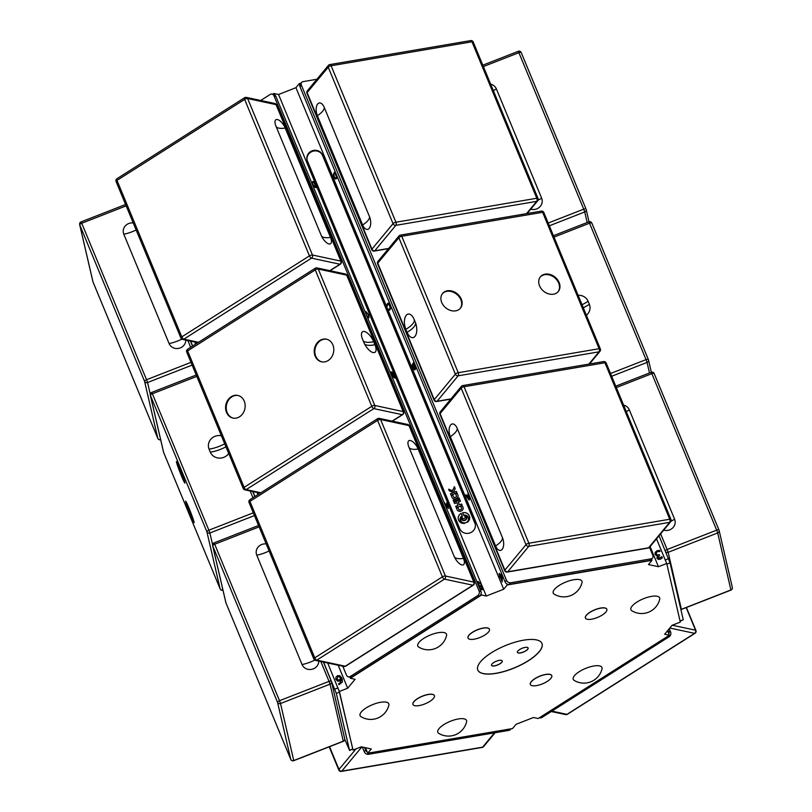 <?xml version="1.0" encoding="UTF-8"?>
<svg xmlns="http://www.w3.org/2000/svg" width="812" height="812" viewBox="0 0 812 812"><rect width="100%" height="100%" fill="white"/><g stroke="black" fill="none" stroke-linecap="round" stroke-linejoin="round"><path stroke-width="1.22" d="M605.914 612.004A11.581 4.019 -22.5 0 1 594.536 618.5A11.581 4.019 -22.5 0 1 585.442 618.105A11.581 4.019 -22.5 0 1 594.597 609.964A11.581 4.019 -22.5 0 1 606.828 609.244A11.581 4.019 -22.5 0 1 605.914 612.004M585.422 618.054A11.581 4.019 -22.5 0 1 585.401 618.003A11.581 4.019 -22.5 0 1 594.557 609.863A11.581 4.019 -22.5 0 1 606.787 609.142A11.581 4.019 -22.5 0 1 606.808 609.193M550.871 678.406A11.581 4.019 -22.5 0 1 539.493 684.902A11.581 4.019 -22.5 0 1 530.388 684.506A11.581 4.019 -22.5 0 1 539.554 676.366A11.581 4.019 -22.5 0 1 551.784 675.645A11.581 4.019 -22.5 0 1 550.871 678.406M530.368 684.455A11.581 4.019 -22.5 0 1 530.348 684.404A11.581 4.019 -22.5 0 1 539.503 676.264A11.581 4.019 -22.5 0 1 551.744 675.543A11.581 4.019 -22.5 0 1 551.764 675.594M433.476 698.401A11.581 4.019 -22.5 0 1 422.098 704.887A11.581 4.019 -22.5 0 1 412.993 704.491A11.581 4.019 -22.5 0 1 422.159 696.351A11.581 4.019 -22.5 0 1 434.39 695.63A11.581 4.019 -22.5 0 1 433.476 698.401M412.983 704.44A11.581 4.019 -22.5 0 1 412.953 704.39A11.581 4.019 -22.5 0 1 422.118 696.249A11.581 4.019 -22.5 0 1 434.349 695.529A11.581 4.019 -22.5 0 1 434.369 695.579M488.519 632A11.581 4.019 -22.5 0 1 477.151 638.486A11.581 4.019 -22.5 0 1 468.047 638.09A11.581 4.019 -22.5 0 1 477.202 629.95A11.581 4.019 -22.5 0 1 489.433 629.229A11.581 4.019 -22.5 0 1 488.519 632M468.027 638.039A11.581 4.019 -22.5 0 1 468.006 637.988A11.581 4.019 -22.5 0 1 477.162 629.848A11.581 4.019 -22.5 0 1 489.392 629.127A11.581 4.019 -22.5 0 1 489.413 629.178M491.534 665.312A5.785 2.01 157.5 0 0 496.132 665.434A5.785 2.01 157.5 0 0 501.745 662.216A5.785 2.01 157.5 0 0 502.222 660.887M501.786 662.318A5.785 2.01 -22.5 0 1 496.102 665.556A5.785 2.01 -22.5 0 1 491.554 665.363A5.785 2.01 -22.5 0 1 496.132 661.293A5.785 2.01 -22.5 0 1 502.242 660.927A5.785 2.01 -22.5 0 1 501.786 662.318M517.396 652.351A5.785 2.01 157.5 0 0 521.994 652.483A5.785 2.01 157.5 0 0 527.617 649.255A5.785 2.01 157.5 0 0 528.084 647.925M527.658 649.356A5.785 2.01 -22.5 0 1 521.964 652.604A5.785 2.01 -22.5 0 1 517.417 652.401A5.785 2.01 -22.5 0 1 521.994 648.331A5.785 2.01 -22.5 0 1 528.115 647.976A5.785 2.01 -22.5 0 1 527.658 649.356M477.781 670.001A34.713 12.048 157.5 0 0 505.125 671.118A34.713 12.048 157.5 0 0 539.168 651.671A34.713 12.048 157.5 0 0 541.929 643.429M539.209 651.772A34.713 12.048 -22.5 0 1 505.094 671.24A34.713 12.048 -22.5 0 1 477.801 670.052A34.713 12.048 -22.5 0 1 505.267 645.641A34.713 12.048 -22.5 0 1 541.949 643.48A34.713 12.048 -22.5 0 1 539.209 651.772M361.035 716.702A15.529 5.39 -22.5 0 1 359.99 715.362A15.529 5.39 -22.5 0 1 374.586 703.892A15.529 5.39 -22.5 0 1 388.857 705.181A18.646 18.646 0 0 1 361.035 716.702M419.022 642.343A15.529 5.39 -22.5 0 1 423.854 638.333A15.529 5.39 -22.5 0 1 439.525 632.507A15.529 5.39 -22.5 0 1 446.559 635.563A18.646 18.646 0 0 1 418.738 647.093A15.529 5.39 -22.5 0 1 419.022 642.343M566.35 581.849A15.529 5.39 -22.5 0 1 573.739 579.727A15.529 5.39 -22.5 0 1 582.001 582.62A18.646 18.646 0 0 1 554.17 594.14A15.529 5.39 -22.5 0 1 566.35 581.849M657.202 596.272A15.529 5.39 -22.5 0 1 659.75 598.17A15.529 5.39 -22.5 0 1 659.72 599.276A18.646 18.646 0 0 1 631.898 610.807A15.529 5.39 -22.5 0 1 638.354 601.225A15.529 5.39 -22.5 0 1 657.202 596.272M574.196 680.415A15.529 5.39 -22.5 0 1 585.533 668.449A15.529 5.39 -22.5 0 1 602.017 668.885A18.646 18.646 0 0 1 574.196 680.415M438.754 733.368A15.529 5.39 -22.5 0 1 450.102 721.401A15.529 5.39 -22.5 0 1 466.585 721.838A18.646 18.646 0 0 1 438.754 733.368M335.955 677.188L337.569 675.675L339.771 675.665L341.953 678.253L342.4 681.978L338.99 684.678L338.563 683.653L339.781 683.43L341.192 679.766L339.629 681.014L337.762 681.197L335.985 679.512L335.955 677.178L337.569 675.675L339.771 675.655L342.38 679.583M341.304 680.162L339.781 683.42L338.563 683.653M337.132 679.015L338.299 680.182L340.878 678.984L339.193 676.589L337.924 676.558L337.132 679.005L338.299 680.182L340.867 678.984M335.955 677.178L335.813 678.974M655.051 553.987L655.203 552.333L657.02 550.769L659.577 550.343L660.054 551.48L657.476 551.673L656.36 552.627L656.4 554.058L657.395 555.022L659.303 554.616L659.669 555.499L658.096 557.682L658.908 558.382L661.922 556.667L662.399 557.803L660.349 559.184L658.349 559.438L656.969 558.25L657.822 555.834L656.411 555.692L655.193 554.444L655.203 552.343L657.02 550.769L659.577 550.343L660.044 551.48M657.822 555.834L656.867 557.956M658.096 557.692L660.054 558.22L661.922 556.667L662.399 557.803M656.4 554.068L657.395 555.032L659.303 554.616L659.669 555.499M339.436 691.448L347.678 688.221L355.098 679.279L350.368 678.264L481.557 595.013L486.286 596.028L503.694 589.228L507.206 584.985L651.985 560.331L648.473 564.573L658.461 566.715L666.713 563.487L680.314 622.093L672.062 625.311L664.642 634.263L669.382 635.278L538.194 718.518L533.454 717.503L516.056 724.314L512.534 728.547L367.755 753.201L371.267 748.958L361.279 746.817L353.027 750.044L338.949 690.281M338.168 665.241L347.678 688.221M500.202 575.261L501.623 573.546L500.192 575.261L499.4 573.343L498.954 573.881L499.4 573.343M499.756 575.799L498.964 573.881L499.745 575.799L499.248 576.398L499.745 575.799M502.212 574.947L502.273 581.91L500.131 576.703L499.624 577.302L499.258 576.398M502.08 579.788L501.725 574.774L500.568 576.165L502.07 579.788L501.725 574.774M500.131 576.703L502.273 581.91M499.624 577.302L499.248 576.398M301.008 83.189L299.466 83.453L299.943 84.61M506.718 583.818L507.206 584.985M299.466 83.453L295.944 87.686L503.694 589.228M336.726 178.396L335.539 179.107L333.935 177.249L333.448 174.042L334.859 171.626L337.345 177.645L336.726 178.396M335.549 179.107L333.945 177.249L333.458 174.042L334.859 171.626M414.577 369.937L415.399 369.308L414.567 369.937L413.836 369.166L412.252 364.801L413.633 362.406L416.12 368.425L414.567 369.937L413.501 367.44M389.273 309.27L390.257 307.586L389.75 305.474L388.735 303.962L387.882 304.084L387.354 305.901L386.959 304.936L387.598 303.394L388.816 303.109L390.125 305.018L390.724 307.728L390.176 309.636L389.121 310.154L388.715 309.179L389.902 308.946L390.247 307.596L388.745 303.962L387.892 304.084M387.365 305.891L387.192 304.155L388.816 303.109M389.628 310.062L388.715 309.179M467.001 496.102L468.057 494.833L467.976 492.407L469.539 499.542L469.092 500.09L465.672 495.188L466.058 494.721L467.001 496.102L468.067 494.833L467.976 492.417M477.243 582.448L478.136 581.473L480.653 584.051L478.126 582.326M478.126 581.473L477.233 582.174L478.136 581.473L480.643 584.061M481.597 588.7L479.659 588.284L481.597 588.7L480.978 586.599L480.247 586.903L478.522 585.533M480.044 589.218L482.48 589.745L481.252 585.726L480.054 586.071L478.238 584.021L478.471 582.285L478.248 584.021L480.054 586.071L481.252 585.726L482.47 589.735M480.044 586.071L480.623 585.482L480.044 586.071M314.011 181.766L316.507 187.775L313.818 186.73L312.214 184.141L312.681 181.472L314.021 181.756L316.518 187.775M312.681 181.482L314.021 181.756M313.036 182.192L312.295 182.426L312.732 184.263L314.264 186.537L315.726 186.963L313.828 182.365L312.295 182.426L312.721 184.273L314.254 186.537L315.726 186.963M390.369 371.876L392.49 372.14L394.987 378.159L391.729 376.057L391.019 374.291M392.297 372.749L391.049 372.505L390.917 373.398L393.15 374.809L392.297 372.749M391.039 372.505L390.917 373.398L391.039 372.505L390.917 373.398L393.15 374.809M393.444 375.52L392.206 375.317L392.176 376.068L394.196 377.336L393.444 375.52M392.206 375.317L392.166 376.068L394.196 377.336M392.196 375.327L392.166 376.068L392.196 375.327M390.186 372.272L392.48 372.14L394.967 378.159M365.156 311.859L365.907 311.575L368.963 315.097L368.475 317.796L367.328 317.096M365.847 312.295L365.796 313.554M366.232 312.265L365.786 313.564M366.689 315.645L368.668 317.066L368.465 314.995L366.242 312.255M365.359 311.615L368.963 315.097L368.486 317.786L369.115 317.715M366.699 315.635L368.201 317.116M445.555 504.12L443.971 502.131L445.544 504.13L447.107 504.455L446.752 502.719L447.28 502.831L448.346 508.545L444.245 502.78M445.544 504.13L447.097 504.465M447.229 505.074L445.971 504.8L447.828 507.865L447.229 505.074M447.818 507.865L445.971 504.8M446.762 502.729L448.336 508.545M365.481 747.72L367.755 753.201M295.944 87.686L278.546 94.496L486.286 596.028M278.546 94.496L273.806 93.481L274.294 94.639M481.069 593.846L481.557 595.013M651.549 559.265L651.985 560.331M336.706 177.392L334.788 172.753L333.905 174.407L334.321 176.793L335.539 178.244L336.706 177.392L334.777 172.753M335.539 178.244L336.696 177.392M413.673 367.389L412.537 366.506L412.252 364.801L413.633 362.416M412.892 366.019L413.511 366.689L414.465 365.755L413.552 363.532L412.892 366.019M413.521 366.679L414.475 365.755L413.552 363.532M414.161 368.597L414.556 369.054L415.47 368.191L414.749 366.425L414.161 368.597M414.567 369.054L415.48 368.181L414.749 366.425M387.608 303.394L388.826 303.109M389.638 310.062L389.131 310.143M469.103 500.08L465.672 495.188L466.058 494.731M467.387 496.67L468.991 498.984L468.24 495.645L467.387 496.67M469.001 498.984L468.24 495.645M352.692 749.222L353.027 750.044M349.901 677.137L350.368 678.264M656.502 538.843L666.713 563.487M650.107 546.557L658.461 566.715M667.525 630.792L669.382 635.278M462.058 505.165L461.581 504.019L462.058 505.165L460.079 506.444L456.192 507.459L455.694 506.272L457.998 505.368L456.882 502.679L454.588 503.582L454.009 502.202L459.886 499.908L460.455 501.288L459.897 499.959L454.03 502.252M457.998 505.368L455.715 506.312M461.581 504.019L459.419 504.871L458.303 502.181L459.409 504.82L461.571 503.978M460.455 501.288L458.293 502.131M461.186 513.306L462.18 515.701L461.186 513.306A5.785 5.42 166.9 0 0 464.626 523.375A4.436 4.161 -13.1 0 1 460.14 520.218A4.436 4.161 166.9 0 1 460.15 520.238L460.14 520.218A4.436 4.161 166.9 0 0 464.078 523.425M461.196 513.346A5.785 5.42 -13.1 0 0 458.333 519.325M462.18 515.701A4.436 4.161 -13.1 0 0 460.14 520.218M458.069 495.564A1.391 1.299 166.9 0 1 458.1 495.827A3.278 3.075 166.9 0 1 452.396 498.06A1.391 1.299 166.9 0 1 452.132 497.665L451.32 495.696L452.822 495.107L453.867 497.35A1.908 1.786 -13.1 0 0 456.527 496.305L455.694 493.99L457.197 493.402L458.009 495.371A1.391 1.299 166.9 0 1 458.069 495.564A1.391 1.299 -13.1 0 0 458.019 495.421L457.207 493.452L455.715 494.031M456.557 496.112L456.537 496.355A1.908 1.786 166.9 0 1 453.878 497.401L452.832 495.158L451.34 495.746M456.364 491.402L456.963 492.843L456.364 491.402L450.487 493.706L451.086 495.137L456.963 492.843M456.374 491.453L450.508 493.747M459.064 497.908L459.582 499.157L459.064 497.908L453.187 500.202L453.705 501.461L459.582 499.157M459.074 497.959L453.208 500.253M462.231 516.605A2.355 2.203 -13.1 0 0 461.683 518.543M466.261 517.488A2.355 2.203 -13.1 0 0 464.251 515.843M465.124 516.868L465.114 516.818A1.533 1.431 -13.1 0 0 464.078 515.782A2.355 2.203 166.9 0 1 464.464 520.137A2.355 2.203 166.9 0 1 462.312 516.473A1.533 1.431 -13.1 0 0 463.946 518.563A1.533 1.431 -13.1 0 0 465.114 516.818A1.533 1.431 166.9 0 1 463.957 518.614A1.533 1.431 166.9 0 1 462.14 517.538L462.129 517.508M454.405 486.682L455.197 488.58L454.405 486.682L452.538 490.722L448.63 489.2L449.32 490.874L453.39 492.458L455.197 488.58M454.426 486.733L452.548 490.773L448.65 489.25M463.175 507.886A1.391 1.299 166.9 0 1 463.205 508.16A3.278 3.075 166.9 0 1 457.501 510.383A1.391 1.299 166.9 0 1 457.237 509.997L456.425 508.018L457.927 507.439L458.973 509.672A1.908 1.786 -13.1 0 0 461.632 508.627L460.8 506.312L462.292 505.724L463.114 507.693A1.391 1.299 166.9 0 1 463.175 507.886A1.391 1.299 -13.1 0 0 463.124 507.744L462.312 505.774L460.81 506.353M461.652 508.383L461.642 508.677A1.908 1.786 166.9 0 1 458.983 509.723L457.938 507.48L456.445 508.068M469.6 516.686A5.785 5.42 166.9 0 1 467.316 522.319A4.436 4.161 -13.1 0 0 463.622 515.143L462.627 512.737A5.785 5.42 166.9 0 1 469.6 516.686A5.785 5.42 -13.1 0 0 462.647 512.788M468.808 518.259L468.798 518.208A4.436 4.161 166.9 0 1 467.702 522.025M461.551 516.828A3.979 3.725 -13.1 0 0 460.597 520.137M468.351 518.34A3.979 3.725 -13.1 0 0 464.9 515.529M464.687 515.478A3.979 3.725 166.9 0 1 465.306 522.837A3.979 3.725 166.9 0 1 461.652 516.655A2.751 2.578 -13.1 0 0 464.545 520.502A2.751 2.578 -13.1 0 0 464.687 515.478M466.646 517.366L466.656 517.417A2.751 2.578 166.9 0 1 466.656 517.417A2.751 2.578 166.9 0 1 464.555 520.553A2.751 2.578 166.9 0 1 461.287 518.665A2.751 2.578 166.9 0 1 461.287 518.635L461.287 518.665M307.383 160.837A8.1 7.592 166.9 0 1 307.027 159.731A8.1 7.592 166.9 0 1 312.6 150.667A8.1 7.592 166.9 0 1 322.455 154.95L474.858 522.877A8.1 7.592 166.9 0 1 475.213 523.994A8.1 7.592 166.9 0 1 469.63 533.048A8.1 7.592 166.9 0 1 459.785 528.764L307.383 160.837M475.274 524.288A8.1 7.592 -13.1 0 0 474.99 523.466L322.587 155.539A8.1 7.592 -13.1 0 0 312.894 151.215A8.1 7.592 -13.1 0 0 307.098 160.025M273.806 93.481L272.599 94.243M362.294 747.04L364.263 751.78A3.471 2.72 39.7 0 0 368.445 754.297L508.931 730.374A3.471 2.72 39.7 0 0 510.352 729.582L510.992 728.811M367.268 752.034A3.471 2.72 -140.3 0 1 365.644 750.126L364.568 747.527M539.401 717.757L539.939 717.869A3.471 2.913 -77.9 0 0 541.908 717.483L669.2 636.709A3.471 2.913 -77.9 0 0 670.611 632.01L669.24 628.711M668.114 630.071L668.763 631.614A3.471 2.913 102.1 0 1 668.895 634.111M680.111 621.221L683.257 619.759L670.062 562.899L659.039 535.778M656.543 538.803L666.226 562.33M670.621 521.822A2.314 2.314 0 0 0 670.976 519.457A2.314 0.802 157.5 0 0 669.748 519.233A2.314 1.188 80.3 0 1 669.667 522.349A2.314 1.817 39.7 0 0 670.621 521.822L649.519 547.278A2.314 1.817 -140.3 0 1 648.565 547.806A2.314 1.188 80.3 0 1 648.118 548.08A2.314 2.314 0 0 0 649.519 547.278L652.818 555.337A3.471 2.72 -140.3 0 1 652.554 558.047A3.471 2.72 -140.3 0 1 651.133 558.839L510.646 582.762A3.471 2.72 -140.3 0 1 506.465 580.245L301.384 85.128A3.471 2.72 -140.3 0 1 301.648 82.418A3.471 2.72 -140.3 0 1 303.069 81.626L316.903 79.271M301.648 82.418L300.267 84.072A3.471 2.72 39.7 0 0 300.014 86.793L505.094 581.91A3.471 2.72 39.7 0 0 509.276 584.417L649.752 560.503A3.471 2.72 39.7 0 0 651.183 559.712L652.554 558.047M260.703 100.475L270.091 94.517A3.471 2.913 102.1 0 1 272.061 94.131A3.471 2.913 102.1 0 1 273.989 95.836L479.08 590.953A3.471 2.913 102.1 0 1 477.669 595.653L350.378 676.426A3.471 2.913 102.1 0 1 348.399 676.812A3.471 2.913 102.1 0 1 346.47 675.107L342.796 666.236M348.399 676.812L350.256 677.208A3.471 2.913 -77.9 0 0 352.235 676.822L479.516 596.049A3.471 2.913 -77.9 0 0 480.927 591.359L275.847 96.242A3.471 2.913 -77.9 0 0 273.918 94.527L272.061 94.131M190.637 341.131L192.657 346.024M252.958 491.595L254.978 496.487M323.592 662.115L336.32 693.377L349.515 750.237L344.755 739.265M349.536 750.461L352.743 748.968L339.548 692.118L327.713 662.998M257.952 494.599L257.079 492.478M195.631 344.136L194.748 342.014M578.114 295.284A10.414 9.754 166.9 0 1 588.091 301.272L589.339 304.287A10.414 9.754 166.9 0 1 586.416 315.31M490.651 84.133A8.678 8.13 166.9 0 1 496.365 88.884L541.655 198.219A8.678 8.13 166.9 0 1 539.807 206.867A8.678 8.13 166.9 0 1 530.764 209.161M623.606 405.117A8.678 8.13 166.9 0 1 629.32 409.867L674.61 519.203A8.678 8.13 166.9 0 1 672.762 527.851A8.678 8.13 166.9 0 1 663.719 530.145M540.213 277.065A11.581 9.074 -140.3 0 1 554.677 277.734A11.581 9.074 -140.3 0 1 558.017 291.833M442.378 293.721A11.581 9.074 -140.3 0 1 452.193 291.812A11.581 9.074 -140.3 0 1 460.84 299.709A11.581 9.074 -140.3 0 1 460.191 308.489M415.358 322.374A10.414 5.369 80.3 0 1 416.698 331.54A10.414 5.369 80.3 0 1 412.74 337.66A10.414 5.369 80.3 0 1 407.096 332.331L405.858 329.327A10.414 5.369 80.3 0 1 406.061 315.543A10.414 5.369 80.3 0 1 413.765 318.578A10.414 5.369 80.3 0 1 414.11 319.37L415.358 322.374M539.564 285.834A11.581 9.074 -140.3 0 1 540.427 276.78A11.581 9.074 -140.3 0 1 555.134 277.186A11.581 9.074 -140.3 0 1 558.26 291.559A11.581 9.074 -140.3 0 1 548.415 293.812A11.581 9.074 -140.3 0 1 539.564 285.834M461.297 299.161A11.581 9.074 -140.3 0 1 460.424 308.215A11.581 9.074 -140.3 0 1 445.727 307.809A11.581 9.074 -140.3 0 1 442.601 293.436A11.581 9.074 -140.3 0 1 452.446 291.183A11.581 9.074 -140.3 0 1 461.297 299.161M317.36 115.669A8.678 4.466 80.3 0 1 317.675 103.997A8.678 4.466 80.3 0 1 324.232 107.367L369.521 216.702A8.678 4.466 80.3 0 1 369.196 228.375A8.678 4.466 80.3 0 1 362.639 225.005L317.36 115.669A18.402 6.384 157.5 0 0 322.638 111.203A18.402 6.384 157.5 0 0 324.232 107.367M502.476 537.686A8.678 4.466 80.3 0 1 502.151 549.359A8.678 4.466 80.3 0 1 495.594 545.989L450.315 436.653A8.678 4.466 80.3 0 1 450.64 424.98A8.678 4.466 80.3 0 1 457.186 428.35L502.476 537.686A18.402 6.384 157.5 0 1 500.882 541.523A18.402 6.384 157.5 0 1 495.594 545.989M321.897 361.878A11.581 9.703 102.1 0 1 315.767 356.255A11.581 9.703 102.1 0 1 316.995 344.115A11.581 9.703 102.1 0 1 326.749 339.254M233.257 418.129A11.581 9.703 102.1 0 1 227.127 412.506A11.581 9.703 102.1 0 1 228.355 400.367A11.581 9.703 102.1 0 1 238.109 395.505M374.951 344.735A10.414 4.395 -122.4 0 1 370.993 351.606A10.414 4.395 -122.4 0 1 363.827 342.349L362.588 339.335A10.414 4.395 -122.4 0 1 361.523 335.65A10.414 4.395 -122.4 0 1 365.694 331.976A10.414 4.395 -122.4 0 1 373.703 341.72L374.951 344.735A18.402 6.384 -22.5 0 1 364.649 344.095M315.147 356.123A11.581 9.703 102.1 0 1 316.477 343.831A11.581 9.703 102.1 0 1 326.444 339.183A11.581 9.703 102.1 0 1 333.499 352.53A11.581 9.703 102.1 0 1 321.593 361.817A11.581 9.703 102.1 0 1 315.147 356.123M244.239 401.128A11.581 9.703 102.1 0 1 242.92 413.42A11.581 9.703 102.1 0 1 232.953 418.068A11.581 9.703 102.1 0 1 225.888 404.721A11.581 9.703 102.1 0 1 237.804 395.434A11.581 9.703 102.1 0 1 244.239 401.128M275.938 126.083A8.678 3.654 -122.4 0 1 275.583 125.149A8.678 3.654 -122.4 0 1 277.755 119.628A8.678 3.654 -122.4 0 1 285.205 128.073L330.494 237.398A8.678 3.654 -122.4 0 1 330.697 243.6A8.678 3.654 -122.4 0 1 325.48 241.743A8.678 3.654 -122.4 0 1 321.227 235.419L275.938 126.083M463.449 558.382A8.678 3.654 -122.4 0 1 463.652 564.584A8.678 3.654 -122.4 0 1 458.435 562.726A8.678 3.654 -122.4 0 1 454.182 556.403L408.893 447.067A8.678 3.654 -122.4 0 1 408.537 446.133A8.678 3.654 -122.4 0 1 410.71 440.611A8.678 3.654 -122.4 0 1 418.16 449.046L463.449 558.382A18.402 6.384 -22.5 0 1 457.146 558.453A18.402 6.384 -22.5 0 1 454.324 556.738M182.812 476.228A11.581 0.629 68.6 0 1 182.67 475.873A11.581 0.629 68.6 0 1 179.604 468.016M191.997 515.813A11.581 0.629 68.6 0 1 191.855 515.468A11.581 0.629 68.6 0 1 188.79 507.612M228.71 453.441A10.414 9.754 166.9 0 1 218.925 458.1A10.414 9.754 166.9 0 1 210.308 452.132L209.07 449.117A10.414 9.754 166.9 0 1 211.018 439.018A10.414 9.754 166.9 0 1 221.402 435.79M181.594 476.289A11.581 0.629 68.6 0 1 176.458 461.551A11.581 0.629 68.6 0 1 181.259 472.107A11.581 0.629 68.6 0 1 184.892 483.11A11.581 0.629 68.6 0 1 181.594 476.289M188.942 507.967A11.581 0.629 68.6 0 1 194.078 522.705A11.581 0.629 68.6 0 1 189.277 512.149A11.581 0.629 68.6 0 1 185.643 501.146A11.581 0.629 68.6 0 1 188.942 507.967M185.816 340.096A8.678 8.13 166.9 0 1 178.762 348.348A8.678 8.13 166.9 0 1 169.089 343.537L123.8 234.201A8.678 8.13 166.9 0 1 125.139 226.091A8.678 8.13 166.9 0 1 133.239 222.955M318.771 661.08A8.678 8.13 166.9 0 1 311.717 669.332A8.678 8.13 166.9 0 1 302.044 664.52L256.754 555.185A8.678 8.13 166.9 0 1 258.094 547.075A8.678 8.13 166.9 0 1 266.194 543.938M322.455 154.95L322.587 155.539M474.858 522.877L474.99 523.466M508.931 730.374L510.098 728.963M368.445 754.297L369.612 752.886M364.263 751.78L365.644 750.126M670.611 632.01L668.763 631.614M669.2 636.709L667.647 636.375M541.908 717.483L540.356 717.148M668.54 558.697L665.312 559.965M670.062 562.899L666.865 564.147M683.257 619.759L680.06 621.007M301.384 85.128L300.014 86.793M506.465 580.245L505.094 581.91M510.646 582.762L509.276 584.417M651.133 558.839L649.752 560.503M273.989 95.836L275.847 96.242M350.378 676.426L352.235 676.822M477.669 595.653L479.516 596.049M479.08 590.953L480.927 591.359M349.515 750.237L352.743 748.968M336.32 693.377L339.548 692.118M334.798 689.185L338.036 687.916M483.597 746.614A2.314 1.817 -140.3 0 1 482.643 747.141A2.314 1.188 80.3 0 1 482.196 747.416A2.314 2.314 0 0 0 483.597 746.614L495.097 732.728M341.324 771.4A2.314 1.188 -99.7 0 0 341.771 771.126A2.314 1.817 -140.3 0 1 338.98 769.451A2.314 0.802 157.5 0 0 338.797 769.999A2.314 2.314 0 0 0 341.324 771.4L482.196 747.416M494.498 732.83L482.643 747.141L341.771 771.126L361.817 746.938M356.042 748.867L338.98 769.451L329.55 746.685M695.914 630.457A2.314 0.802 157.5 0 0 695.549 630.213A2.314 1.939 102.1 0 1 694.605 633.35A2.314 0.974 57.6 0 0 695.021 633.299A2.314 2.314 0 0 0 695.914 630.457L686.414 607.508M567.375 714.296A2.314 0.974 -122.4 0 1 566.969 714.347A2.314 1.939 102.1 0 1 565.649 714.601A2.314 2.314 0 0 0 567.375 714.296L695.021 633.299M669.809 628.031L694.605 633.35L566.969 714.347L551.927 711.119M686.181 607.599L695.549 630.213L672.275 625.23M588.883 221.991L589.532 223.209A2.314 0.802 -22.5 0 1 591.857 223.107A2.314 0.802 -22.5 0 1 591.867 223.158L648.341 359.493M648.372 359.574A2.314 0.802 157.5 0 0 648.362 359.533A2.314 0.802 157.5 0 0 646.037 359.625L647.052 362.426A2.314 2.172 -13.1 0 0 648.372 359.574M590.253 363.857L590.019 363.319M554.017 237.094L589.532 223.209L646.037 359.625L610.522 373.51M611.659 376.26L647.052 362.426L649.498 372.962M582.021 304.713A18.402 6.384 157.5 0 0 588.091 301.272M583.27 307.728A18.402 6.384 157.5 0 0 589.339 304.287M586.051 209.11A2.314 0.802 157.5 0 0 586.031 209.07A2.314 0.802 157.5 0 0 583.716 209.161L584.731 211.962A2.314 2.172 -13.1 0 0 586.051 209.11M518.249 51.471L518.898 52.689A2.314 0.802 -22.5 0 1 521.223 52.587A2.314 0.802 -22.5 0 1 521.233 52.638L586.01 209.029M527.922 213.404L527.698 212.856M483.384 66.574L518.898 52.689L583.716 209.161L548.191 223.046M549.338 225.797L584.731 211.962L587.177 222.508M538.021 200.229A18.402 6.384 157.5 0 0 541.655 198.219M493.331 90.589A18.402 6.384 157.5 0 0 496.365 88.884M651.204 372.454L651.853 373.662A2.314 0.802 -22.5 0 1 654.178 373.571A2.314 0.802 -22.5 0 1 654.188 373.621L718.965 530.013A2.314 0.802 157.5 0 0 716.671 530.145L717.686 532.946A2.314 2.172 -13.1 0 0 719.006 530.094A2.314 0.802 157.5 0 0 718.996 530.053L654.178 373.571A2.314 2.314 0 0 0 651.194 372.302L615.76 386.157M732.333 587.431A2.314 2.172 166.9 0 1 730.912 589.959L730.922 590.111A2.314 2.314 0 0 0 732.333 587.431L719.107 530.419A2.314 2.314 0 0 0 718.996 530.053M665.728 551.906A2.314 2.172 -13.1 0 0 668.164 552.302L667.149 549.511A2.314 0.802 157.5 0 0 665.261 550.79M680.903 609.609A2.314 2.314 0 0 0 681.4 609.467L681.39 609.325A2.314 2.172 166.9 0 1 680.862 609.457M681.39 609.325L668.164 552.302L717.686 532.946L730.912 589.959L681.39 609.325M616.338 387.557L651.853 373.662L716.671 530.145L667.149 549.511L660.653 533.839M626.285 411.572A18.402 6.384 157.5 0 0 629.32 409.867M670.986 521.213A18.402 6.384 157.5 0 0 674.61 519.203M542.609 212.297A2.314 0.802 -22.5 0 1 543.837 212.521A2.314 2.314 0 0 0 541.31 211.12A2.314 1.188 80.3 0 1 542.609 212.297L599.114 348.713A2.314 1.188 80.3 0 1 599.033 351.829A2.314 1.817 39.7 0 0 599.987 351.302A2.314 2.314 0 0 0 600.342 348.937A2.314 0.802 157.5 0 0 599.114 348.713L458.242 372.698A2.314 0.802 157.5 0 0 455.37 374.139A2.314 1.817 39.7 0 0 458.161 375.814A2.314 1.188 -99.7 0 0 458.242 372.698L401.737 236.282A2.314 1.188 -99.7 0 0 400.438 235.104A2.314 2.314 0 0 0 399.037 235.906A2.314 1.817 39.7 0 0 398.865 237.723A2.314 0.802 -22.5 0 1 401.737 236.282L542.609 212.297M399.991 235.378A2.314 1.817 39.7 0 0 399.037 235.906L377.935 261.362A2.314 2.314 0 0 0 377.58 263.727A2.314 0.802 -22.5 0 1 377.763 263.179A2.314 1.817 -140.3 0 1 377.935 261.362M450.985 398.895L437.059 401.27A2.314 1.817 -140.3 0 1 434.268 399.595A2.314 0.802 157.5 0 0 434.085 400.143A2.314 2.314 0 0 0 436.612 401.544A2.314 1.188 -99.7 0 0 437.059 401.27L458.161 375.814L599.033 351.829L588.862 364.101M434.268 399.595L377.763 263.179L398.865 237.723L455.37 374.139L434.268 399.595M405.858 329.327A18.402 6.384 157.5 0 0 414.211 319.603M407.096 332.331A18.402 6.384 157.5 0 0 415.47 322.658M536.793 198.25A2.314 1.188 80.3 0 1 536.712 201.366A2.314 1.817 39.7 0 0 537.656 200.838A2.314 2.314 0 0 0 538.021 198.473A2.314 0.802 157.5 0 0 536.793 198.25L395.921 222.234A2.314 0.802 157.5 0 0 393.049 223.676A2.314 1.817 39.7 0 0 395.84 225.35A2.314 1.188 -99.7 0 0 395.921 222.234L331.103 65.762A2.314 1.188 -99.7 0 0 329.804 64.584A2.314 2.314 0 0 0 328.403 65.386A2.314 1.817 39.7 0 0 328.231 67.203A2.314 0.802 -22.5 0 1 331.103 65.762L471.975 41.777A2.314 0.802 -22.5 0 1 473.203 42.001A2.314 2.314 0 0 0 470.676 40.6A2.314 1.188 80.3 0 1 471.975 41.777L536.793 198.25M329.357 64.858A2.314 1.817 39.7 0 0 328.403 65.386L307.312 90.842A2.314 2.314 0 0 0 306.946 93.207A2.314 0.802 -22.5 0 1 307.129 92.649A2.314 1.817 -140.3 0 1 307.312 90.842M388.654 248.431L374.738 250.806A2.314 1.817 -140.3 0 1 371.947 249.132A2.314 0.802 157.5 0 0 371.764 249.68A2.314 2.314 0 0 0 374.291 251.081A2.314 1.188 -99.7 0 0 374.738 250.806L395.84 225.35L536.712 201.366L526.541 213.637M371.947 249.132L307.129 92.649L328.231 67.203L393.049 223.676L371.947 249.132M362.639 225.005A18.402 6.384 157.5 0 0 367.927 220.539A18.402 6.384 157.5 0 0 369.521 216.702M464.068 386.745A2.314 1.188 -99.7 0 0 462.759 385.568A2.314 2.314 0 0 0 461.368 386.37A2.314 1.817 39.7 0 0 461.186 388.177A2.314 0.802 -22.5 0 1 464.068 386.745L604.94 362.761A2.314 0.802 -22.5 0 1 606.158 362.984A2.314 2.314 0 0 0 603.631 361.584A2.314 1.188 80.3 0 1 604.94 362.761L669.748 519.233L528.876 543.218A2.314 0.802 157.5 0 0 526.003 544.659A2.314 1.817 39.7 0 0 528.795 546.334A2.314 1.188 -99.7 0 0 528.876 543.218L464.068 386.745M462.312 385.842A2.314 1.817 39.7 0 0 461.368 386.37L440.266 411.826A2.314 2.314 0 0 0 439.901 414.191A2.314 0.802 -22.5 0 1 440.084 413.633A2.314 1.817 -140.3 0 1 440.266 411.826M504.902 570.115A2.314 0.802 157.5 0 0 504.719 570.663A2.314 2.314 0 0 0 507.246 572.064A2.314 1.188 -99.7 0 0 507.693 571.79A2.314 1.817 -140.3 0 1 504.902 570.115L440.084 413.633L461.186 388.177L526.003 544.659L504.902 570.115M648.565 547.806L507.693 571.79L528.795 546.334L669.667 522.349L648.565 547.806M450.315 436.653A18.402 6.384 157.5 0 0 455.593 432.187A18.402 6.384 157.5 0 0 457.186 428.35M315.259 269.919A2.314 0.802 -22.5 0 1 318.274 269.056A2.314 1.939 -77.9 0 0 316.984 267.919A2.314 2.314 0 0 0 315.259 268.224A2.314 0.974 57.6 0 0 315.259 269.919L371.764 406.335A2.314 0.974 57.6 0 0 373.835 408.609A2.314 1.939 -77.9 0 0 374.779 405.472A2.314 0.802 157.5 0 0 371.764 406.335L244.128 487.332A2.314 0.802 157.5 0 0 243.224 488.489A2.314 2.314 0 0 0 244.879 489.859A2.314 1.939 -77.9 0 0 246.198 489.606A2.314 0.974 -122.4 0 1 244.128 487.332L187.623 350.916A2.314 0.974 -122.4 0 1 187.613 349.221A2.314 2.314 0 0 0 186.719 352.063A2.314 0.802 -22.5 0 1 187.623 350.916L315.259 269.919M315.665 268.173A2.314 0.974 57.6 0 0 315.259 268.224L187.613 349.221M346.694 275.146A2.314 0.802 -22.5 0 1 347.059 275.39A2.314 2.314 0 0 0 345.404 274.009A2.314 1.939 102.1 0 1 346.694 275.146L403.199 411.572A2.314 1.939 102.1 0 1 402.255 414.699A2.314 0.974 57.6 0 0 402.671 414.648A2.314 2.314 0 0 0 403.564 411.806A2.314 0.802 157.5 0 0 403.199 411.572L374.779 405.472L318.274 269.056L346.694 275.146M260.865 492.752L246.198 489.606L373.835 408.609L402.255 414.699L392.125 421.123M373.703 341.72A18.402 6.384 -22.5 0 1 363.248 340.928M309.443 255.871A2.314 0.974 57.6 0 0 311.514 258.145A2.314 1.939 -77.9 0 0 312.458 255.019A2.314 0.802 157.5 0 0 309.443 255.871L181.807 336.868A2.314 0.802 157.5 0 0 180.903 338.025A2.314 2.314 0 0 0 182.558 339.406A2.314 1.939 -77.9 0 0 183.867 339.142A2.314 0.974 -122.4 0 1 181.807 336.868L116.989 180.396A2.314 0.974 -122.4 0 1 116.979 178.701A2.314 2.314 0 0 0 116.086 181.543A2.314 0.802 -22.5 0 1 116.989 180.396L244.635 99.399A2.314 0.802 -22.5 0 1 247.64 98.536A2.314 1.939 -77.9 0 0 246.351 97.399A2.314 2.314 0 0 0 244.625 97.704A2.314 0.974 57.6 0 0 244.635 99.399L309.443 255.871M198.544 342.288L183.867 339.142L311.514 258.145L339.934 264.235A2.314 0.974 57.6 0 0 340.34 264.184A2.314 2.314 0 0 0 341.243 261.342A2.314 0.802 157.5 0 0 340.878 261.109A2.314 1.939 102.1 0 1 339.934 264.235L329.804 270.67M245.031 97.653A2.314 0.974 57.6 0 0 244.625 97.704L116.979 178.701M276.06 104.626A2.314 0.802 -22.5 0 1 276.425 104.87A2.314 2.314 0 0 0 274.771 103.489A2.314 1.939 102.1 0 1 276.06 104.626L340.878 261.109L312.458 255.019L247.64 98.536L276.06 104.626M330.494 237.398A18.402 6.384 -22.5 0 1 324.191 237.469A18.402 6.384 -22.5 0 1 321.369 235.754M285.205 128.073A18.402 6.384 -22.5 0 1 278.902 128.134A18.402 6.384 -22.5 0 1 276.06 126.378M249.944 501.38A2.314 0.974 -122.4 0 1 249.944 499.684A2.314 2.314 0 0 0 249.04 502.526A2.314 0.802 -22.5 0 1 249.944 501.38L377.59 420.383A2.314 0.802 -22.5 0 1 380.595 419.52A2.314 1.939 -77.9 0 0 379.305 418.383A2.314 2.314 0 0 0 377.58 418.687A2.314 0.974 57.6 0 0 377.59 420.383L442.398 576.855A2.314 0.974 57.6 0 0 444.468 579.129A2.314 1.939 -77.9 0 0 445.412 576.002A2.314 0.802 157.5 0 0 442.398 576.855L314.762 657.852A2.314 0.802 157.5 0 0 313.858 659.009A2.314 2.314 0 0 0 315.513 660.389A2.314 1.939 -77.9 0 0 316.822 660.126A2.314 0.974 -122.4 0 1 314.762 657.852L249.944 501.38M377.986 418.637A2.314 0.974 57.6 0 0 377.58 418.687L249.944 499.684M407.725 424.473A2.314 1.939 102.1 0 1 409.015 425.61A2.314 0.802 -22.5 0 1 409.38 425.853A2.314 2.314 0 0 0 407.725 424.473L379.305 418.383M345.658 666.165A2.314 0.974 -122.4 0 1 345.252 666.216A2.314 1.939 102.1 0 1 343.933 666.479A2.314 2.314 0 0 0 345.658 666.165L473.294 585.168A2.314 2.314 0 0 0 474.198 582.326A2.314 0.802 157.5 0 0 473.832 582.092A2.314 1.939 102.1 0 1 472.888 585.219A2.314 0.974 57.6 0 0 473.294 585.168M472.888 585.219L345.252 666.216L316.822 660.126L444.468 579.129L472.888 585.219M409.015 425.61L473.832 582.092L445.412 576.002L380.595 419.52L409.015 425.61M418.16 449.046A18.402 6.384 -22.5 0 1 411.857 449.117A18.402 6.384 -22.5 0 1 409.015 447.361M254.846 496.568L252.765 491.554L254.846 496.568M163.659 452.507A2.314 0.802 -22.5 0 1 163.638 452.467A2.314 0.802 -22.5 0 1 163.628 452.426L150.403 395.414A2.314 0.802 -22.5 0 1 152.372 393.779L151.712 392.409A2.314 2.314 0 0 0 150.291 395.089A2.314 2.172 -13.1 0 0 150.403 395.414L206.908 531.83A2.314 2.172 -13.1 0 0 209.892 532.997L208.877 530.195A2.314 0.802 157.5 0 0 206.908 531.83L220.133 588.842A2.314 0.802 157.5 0 0 220.143 588.893A2.314 0.802 157.5 0 0 220.174 588.944M222.945 590.07A2.314 2.172 166.9 0 1 220.133 588.842L163.628 452.426A2.314 2.172 166.9 0 1 163.527 452.111A2.314 2.314 0 0 0 163.638 452.467L220.143 588.893A2.314 2.314 0 0 0 222.985 590.212M222.468 588.791L222.864 589.685M250.177 490.996L252.979 497.756M212.592 544.639L209.892 532.997L254.44 515.569M253.303 512.829L208.877 530.195L152.372 393.779L196.798 376.403M224.711 443.799A18.402 6.384 -22.5 0 1 209.07 449.117M225.959 446.813A18.402 6.384 -22.5 0 1 210.308 452.132M160.624 439.607A2.314 2.172 166.9 0 1 157.812 438.378L92.994 281.906A2.314 2.172 166.9 0 1 92.893 281.581A2.314 2.314 0 0 0 93.004 281.947A2.314 0.802 -22.5 0 1 93.004 281.947A2.314 0.802 -22.5 0 1 92.994 281.906L79.769 224.894A2.314 0.802 -22.5 0 1 81.738 223.259L81.078 221.889A2.314 2.314 0 0 0 79.667 224.569A2.314 2.172 -13.1 0 0 79.769 224.894L144.577 381.366A2.314 2.172 -13.1 0 0 147.561 382.533L146.546 379.732A2.314 0.802 157.5 0 0 144.577 381.366L157.812 438.378A2.314 0.802 157.5 0 0 157.822 438.429A2.314 0.802 157.5 0 0 157.853 438.48M190.982 362.365L146.546 379.732L81.738 223.259L126.164 205.883M192.525 346.115L190.444 341.091L192.525 346.115M187.856 340.543L190.658 347.292M150.271 394.185L147.561 382.533L192.119 365.116M181.837 339.111A18.402 6.384 -22.5 0 1 177.331 341.121A18.402 6.384 -22.5 0 1 169.089 343.537M136.152 229.979A18.402 6.384 -22.5 0 1 132.041 231.785A18.402 6.384 -22.5 0 1 123.8 234.201M225.99 602.971A2.314 0.802 -22.5 0 1 225.969 602.93L290.777 759.413A2.314 2.314 0 0 0 293.761 760.682L293.751 760.529A2.314 2.172 166.9 0 1 290.767 759.362L225.949 602.89A2.314 2.172 166.9 0 1 225.848 602.565A2.314 2.314 0 0 0 225.969 602.93A2.314 0.802 -22.5 0 1 225.949 602.89L212.724 545.877A2.314 0.802 -22.5 0 1 214.693 544.243L214.033 542.873A2.314 2.314 0 0 0 212.622 545.552A2.314 2.172 -13.1 0 0 212.724 545.877L277.542 702.35A2.314 2.172 -13.1 0 0 280.526 703.517L279.511 700.715A2.314 0.802 157.5 0 0 277.542 702.35L290.767 759.362A2.314 0.802 157.5 0 0 290.777 759.413A2.314 0.802 157.5 0 0 290.808 759.464M344.694 738.636A2.314 2.172 166.9 0 1 343.273 741.173L343.283 741.315A2.314 2.314 0 0 0 344.694 738.636L331.469 681.623A2.314 2.172 -13.1 0 0 331.367 681.309A2.314 0.802 157.5 0 0 331.347 681.258A2.314 0.802 157.5 0 0 329.033 681.359L330.048 684.151A2.314 2.172 -13.1 0 0 331.469 681.623A2.314 2.314 0 0 0 331.347 681.258L323.399 662.074L331.326 681.217M330.048 684.151L343.273 741.173L293.751 760.529L280.526 703.517L330.048 684.151M320.811 661.516L329.033 681.359L279.511 700.715L214.693 544.243L259.119 526.866M269.107 550.962A18.402 6.384 -22.5 0 1 264.996 552.769A18.402 6.384 -22.5 0 1 256.754 555.185M314.792 660.095A18.402 6.384 -22.5 0 1 310.285 662.105A18.402 6.384 -22.5 0 1 302.044 664.52M329.195 746.827L338.797 769.999M551.297 711.525L565.649 714.601M651.346 372.251L648.473 359.889A2.314 2.314 0 0 0 648.362 359.533L591.857 223.107A2.314 2.314 0 0 0 588.873 221.838L553.439 235.693M589.015 221.788L586.152 209.435A2.314 2.314 0 0 0 586.031 209.07L521.223 52.587A2.314 2.314 0 0 0 518.239 51.318L482.805 65.173M681.4 609.467L730.922 590.111M434.085 400.143L377.58 263.727M450.782 399.128L436.612 401.544M589.461 363.999L599.987 351.302M400.438 235.104L541.31 211.12M543.837 212.521L600.342 348.937M371.764 249.68L306.946 93.207M388.461 248.665L374.291 251.081M329.804 64.584L470.676 40.6M473.203 42.001L538.021 198.473M527.14 213.536L537.656 200.838M648.118 548.08L507.246 572.064M504.719 570.663L439.901 414.191M606.158 362.984L670.976 519.457M462.759 385.568L603.631 361.584M402.671 414.648L392.369 421.184M260.236 493.158L244.879 489.859M347.059 275.39L403.564 411.806M243.224 488.489L186.719 352.063M345.404 274.009L316.984 267.919M274.771 103.489L246.351 97.399M276.425 104.87L341.243 261.342M340.34 264.184L330.048 270.721M197.915 342.694L182.558 339.406M180.903 338.025L116.086 181.543M409.38 425.853L474.198 582.326M343.933 666.479L315.513 660.389M313.858 659.009L249.04 502.526M196.22 375.012L151.712 392.409M163.527 452.111L150.291 395.089M93.004 281.947L157.822 438.429A2.314 2.314 0 0 0 160.654 439.749M125.586 204.492L81.078 221.889M92.893 281.581L79.667 224.569M343.283 741.315L293.761 760.682M258.541 525.476L214.033 542.873M225.848 602.565L212.622 545.552"/></g></svg>
